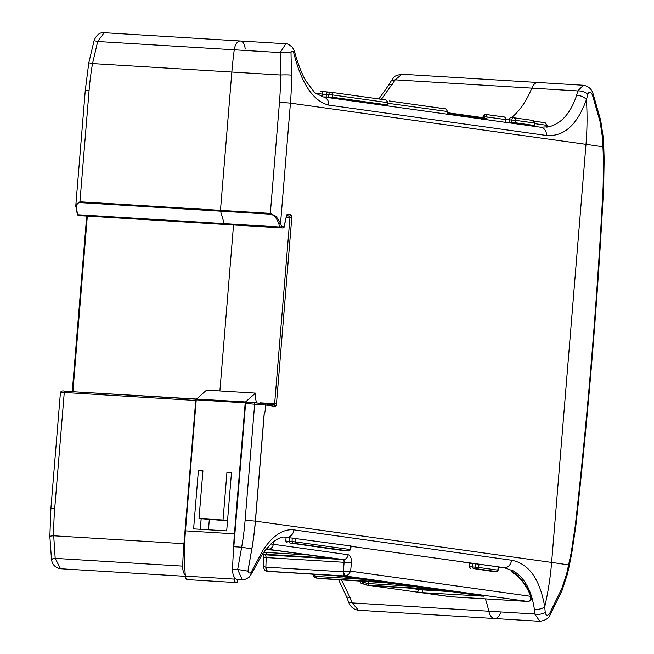 <?xml version="1.0" encoding="UTF-8"?>
<svg xmlns="http://www.w3.org/2000/svg" width="654" height="654" viewBox="0 0 654 654"><rect width="100%" height="100%" fill="white"/><g stroke="black" fill="none" stroke-linecap="round" stroke-linejoin="round"><path stroke-width="0.98" d="M234.14 576.902A150.706 78.799 93.5 0 0 234.312 579.117A4.529 2.371 93.5 0 0 236.29 582.6L187.33 579.624A4.529 2.371 -86.5 0 1 185.344 576.141A150.706 78.799 -86.5 0 1 185.466 530.852L196.233 399.856A1.063 0.556 -86.5 0 1 196.355 399.332A1.063 0.556 -86.5 0 1 196.592 398.973L206.541 390.136L255.501 393.111L245.552 401.948A1.063 0.556 93.5 0 0 245.315 402.308A1.063 0.556 93.5 0 0 245.201 402.831L234.426 533.827A150.706 78.799 93.5 0 0 233.552 550.235M237.124 582.714L237.386 579.493M256.638 402.897L255.158 397.354L255.501 393.111M226.693 530.893L231.491 472.515L226.963 472.237L223.039 520.004L199.004 518.54L202.936 470.774L198.399 470.504L193.6 528.873L226.693 530.893M200.279 529.282L201.138 518.835M199.004 518.54L227.527 520.797M227.543 520.625L223.039 520.004M231.467 472.867L226.963 472.237M202.903 471.133L198.399 470.504M332.306 97.217L328.643 97.021L328.831 94.593L330.834 94.716L332.477 94.92L332.306 97.217L387.045 104.844L387.47 102.613M328.643 97.021L323.362 96.923M326.15 97.021L326.395 94.446L322.733 94.184L322.496 96.784M387.356 104.983L382.451 105.098M447.328 114.205A3.303 1.725 -86.5 0 1 447.238 112.905L446.747 109.627L446.003 108.981L389.302 100.961M506.409 122.445L509.196 122.543L509.45 119.862L506.253 119.641L504.872 117.05L485.799 114.466L487.091 116.992L484.777 116.633L484.589 118.08L483.331 118.006L482.039 119.102M513.848 117.769L532.699 120.401A2.559 2.175 97.9 0 1 532.838 120.41L513.701 117.745A2.559 2.175 -82.1 0 1 515.532 120.344L511.886 120.009A2.559 1.341 93.5 0 1 513.357 117.712L510.929 117.565A2.559 1.341 -86.5 0 1 510.987 117.573L513.308 117.712M534.947 125.503L535.062 123.066L532.838 120.41A2.559 2.175 97.9 0 1 534.67 123.009L515.532 120.344L515.352 122.739L511.69 122.543L511.886 120.009L509.45 119.862A2.559 1.341 -86.5 0 1 510.929 117.565L510.987 117.573M529.969 125.666L534.874 125.552L534.67 123.009M546.842 127.178L547.194 125.372M506.253 119.641L505.795 119.6L505.542 122.323M535.037 123.68L546.973 125.339L544.995 122.658L541.896 122.224L544.995 122.658M541.765 122.208L534.416 121.252M534.874 125.552L515.352 122.739M509.196 122.543L511.69 122.543M534.367 121.194L541.708 122.265M503.801 116.984A1.709 1.455 97.9 0 1 504.136 116.984L485.472 114.376A1.709 1.455 -82.1 0 1 485.799 114.466A1.709 0.907 113.7 0 0 484.369 115.799L483.331 118.006L482.66 117.548L481.409 119.208M504.43 117.058L504.144 116.984A1.709 1.455 97.9 0 1 504.463 117.074A2.559 2.175 97.9 0 1 505.795 119.6L487.091 116.992L486.911 118.439A3.303 1.725 -86.5 0 1 486.609 119.682M387.511 103.218L447.54 111.523L447.238 112.905M446.298 109.169L446.003 108.981A1.709 1.455 97.9 0 0 445.578 108.842L390.307 101.149M390.912 101.296L389.506 100.978M320.689 91.388L320.844 91.405A2.665 2.273 97.9 0 1 320.844 91.405A2.665 2.273 97.9 0 0 320.689 91.388L330.311 92.198M330.72 92.239L385.1 99.825A2.665 2.273 97.9 0 1 387.152 102.547L332.477 94.92A2.665 2.273 -82.1 0 0 330.425 92.198A2.665 1.39 93.5 0 0 330.368 92.198A2.665 1.39 93.5 0 0 329.395 92.819A2.665 1.39 93.5 0 0 328.831 94.593L326.395 94.446A2.665 1.39 -86.5 0 1 326.967 92.672A2.665 1.39 -86.5 0 1 327.932 92.05L320.836 91.405A2.665 2.273 97.9 0 1 322.741 94.184L315.302 93.146M269.244 571.49L269.857 571.563M267.29 571.228C265.45 571.457 264.134 569.896 263.349 566.536L265.72 567.132L267.29 571.228L269.464 571.539M265.63 552.409A1.602 0.834 -86.5 0 1 265.598 552.401L265.598 552.401A1.602 0.834 -86.5 0 1 265.565 552.401L264.191 552.278A1.602 1.365 97.9 0 1 264.102 552.27L264.102 552.27A1.602 1.365 97.9 0 1 264.012 552.254M265.794 549.548L275.13 550.333L331.758 558.279L262.442 554.11M265.72 567.132L265.867 567.132A3.998 2.093 -86.5 0 0 266.276 569.945A3.998 2.093 -86.5 0 0 267.625 571.261L344.993 575.97L343.366 571.849L350.626 571.212L348.484 574.694L344.985 575.97L528.007 601.484L530.696 600.102L530.394 595.532L530.852 596.342C526.053 584.75 519.816 576.771 512.131 572.413L512.245 570.321M262.982 554.052L263.644 557.592L266.194 557.576L265.867 567.132L343.211 571.833A3.998 2.093 93.5 0 0 343.62 574.645A3.998 2.093 93.5 0 0 344.969 575.961M343.366 571.849L344.102 562.309L351.394 562.971L350.626 571.212L530.852 596.342M294.872 542.934L292.722 543.204L292.052 541.594L295.379 541.896L294.872 542.934M344.388 550.758L348.795 550.962L349.784 550.586L350.299 549.548L349.498 549.605M500.964 567.239L505.002 567.803M491.906 571.326L496.312 571.531L497.293 571.155L497.817 570.116L497.007 570.174M498.25 566.871L497.817 570.116L478.597 567.443L478.09 568.481L475.94 568.751L475.27 567.141L478.597 567.443L479.039 564.198L498.634 566.944L498.127 570.206L496.059 571.547L493.598 571.4A1.602 0.834 -86.5 0 1 493.566 571.4M364.049 581.242L363.967 582.158L366.804 583.474L413.238 586.303M359.684 580.981L360.681 583.033L362.12 583.425L363.133 581.185M422.68 591.829A2.665 1.39 -86.5 0 1 422.427 589.892L418.781 589.491A2.665 2.273 97.9 0 1 416.729 592.058L450.59 596.775A1.063 0.556 -86.5 0 1 450.59 596.775L423.596 592.737A2.665 1.39 -86.5 0 1 422.68 591.829M449.977 596.693L528.031 601.484A1.063 0.556 93.5 0 0 528.031 601.484L450.59 596.775A1.063 0.556 -86.5 0 0 450.639 596.783M423.596 592.737L483.821 596.186L439.423 589.99L366.412 585.052L416.729 592.058M363.06 582.035L363.967 582.158A1.602 1.365 97.9 0 1 362.39 583.638L366.412 585.052L362.733 583.63M498.585 567.255L500.253 567.484M470.512 568.375L469 566.609L472.777 566.985A1.602 0.834 -86.5 0 0 472.948 568.089A1.602 0.834 -86.5 0 0 473.48 568.596L491.685 571.326M460.056 561.516L469.286 563.168L469 566.609M460.064 561.541L351.116 546.343L504.111 567.664L512.237 570.574M287.294 542.828L285.782 541.062L289.558 541.438A1.602 0.834 -86.5 0 0 289.73 542.542A1.602 0.834 -86.5 0 0 290.262 543.049L344.168 550.758M285.782 541.062L286.1 537.277L285.651 537.22M320.117 578.569A1.602 0.834 -86.5 0 1 320.084 578.569A1.602 0.834 -86.5 0 1 320.051 578.569L389.236 582.951L430.381 588.984L366.78 585.093L366.804 583.474M361.49 583.531L362.12 583.425M313.34 574.187L316.029 576.427L362.782 579.264M469.286 563.168L479.039 564.198M475.433 563.797L475.27 567.141L472.777 566.985L472.948 563.568M286.1 537.277L351.165 546.033L350.609 549.638L348.541 550.979L346.08 550.832A1.602 0.834 -86.5 0 1 346.048 550.832M292.232 537.907L292.052 541.594L289.558 541.438L289.755 537.678M350.781 545.967L350.299 549.548L295.379 541.896L295.87 538.307M276.151 216.409L280.566 223.194L290.433 103.136L279.487 102.147L270.339 213.359L276.151 216.409M227.33 224.608A1.333 0.695 -86.5 0 1 227.306 224.608A1.333 0.695 -86.5 0 1 227.273 224.608L78.513 215.362L224.714 224.248A1.333 0.695 -86.5 0 1 224.42 224.069A1.333 0.695 -86.5 0 1 224.208 223.643L220.545 211.144L270.413 214.177C273.928 214.806 276.724 218.035 278.808 223.848A1.333 0.646 -16.3 0 0 279.798 223.684A1.333 0.646 -16.3 0 0 280.566 223.194L281.49 226.366A1.333 0.646 163.7 0 1 280.721 226.856A1.333 0.646 163.7 0 1 279.74 227.02A1.333 0.695 93.5 0 0 279.953 227.445A1.333 0.695 93.5 0 0 280.247 227.625L282.806 227.984A1.333 0.695 93.5 0 0 282.839 227.984A1.333 0.695 93.5 0 0 282.896 227.984M251.994 548.224L251.913 548.224A266.309 226.824 97.9 0 0 255.346 521.115L264.126 414.235L265.066 411.734L264.208 414.244L255.42 521.124A266.399 226.897 97.9 0 1 251.994 548.224L248.095 569.855L248.397 572.822L250.392 573.092L251.087 572.405L263.072 550.088C272.865 535.487 283.133 528.743 293.859 529.863L511.534 560.216C528.873 563.568 539.934 579.109 544.725 606.822L545.232 612.34C545.967 616.035 547.512 616.264 549.859 613.043L561.745 588.665L566.781 573.321L571.261 552.393L575.234 526.069C587.921 413.606 597.216 300.554 603.119 186.913L603.519 159.985L602.555 138.19L600.119 121.832L592.442 95.067C590.652 91.339 589.115 91.127 587.815 94.429L586.434 99.555C577.269 124.898 563.944 136.866 546.458 135.46L328.782 105.106C313.168 101.19 301.453 83.655 293.646 52.516L293.27 51.543L291.275 51.265L291.014 52.843L280.174 52.582L234.263 49.794A10.652 5.575 -86.5 0 1 240.32 40.981A10.652 5.575 93.5 0 0 234.263 49.794A225.377 117.834 93.5 0 0 231.843 72.046A225.377 117.834 -86.5 0 1 234.263 49.794L97.683 41.488L92.525 63.577A258.412 220.096 -82.1 0 0 89.083 90.571L79.935 201.784L76.134 204.252L75.75 206.868M251.586 573.705L249.076 577.22C245.144 579.599 242.863 580.45 242.233 579.787L237.508 579.501A10.652 5.575 -86.5 0 1 232.562 569.152A225.377 117.834 -86.5 0 1 233.821 546.736L245.602 403.502A1.333 0.695 -86.5 0 1 245.879 402.594A1.333 0.695 -86.5 0 1 246.37 402.267A1.333 0.695 -86.5 0 1 246.394 402.275L255.412 402.823A1.333 0.695 93.5 0 0 254.946 403.142A1.333 0.695 93.5 0 0 254.668 404.058L245.111 520.224L255.346 521.115M259.867 403.15A1.333 0.695 93.5 0 0 259.916 402.815L274.647 403.714A1.333 0.695 -86.5 0 1 274.369 404.622A1.333 0.695 -86.5 0 1 273.895 404.949M284.179 226.979L281.49 226.366A1.333 1.136 -82.1 0 1 280.247 227.625L224.714 224.248A1.333 0.695 -86.5 0 1 224.42 224.069A1.333 0.695 -86.5 0 1 224.208 223.643L220.545 211.144A1.333 0.695 -86.5 0 1 220.48 210.752A1.333 0.695 -86.5 0 1 220.472 210.326L231.843 72.046L220.472 210.326L79.935 201.784A1.333 0.695 -86.5 0 0 79.943 202.209A1.333 0.695 -86.5 0 0 80.009 202.601L220.545 211.144A1.333 0.695 -86.5 0 1 220.48 210.752A1.333 0.695 -86.5 0 1 220.472 210.326L270.339 213.359A1.333 0.695 93.5 0 0 270.347 213.784A1.333 0.695 93.5 0 0 270.413 214.177M587.815 94.429C585.314 91.928 581.954 90.759 577.735 90.931L576.583 95.484C570.672 113.011 561.565 123.418 549.254 126.696L540.744 127.228A7.995 6.81 97.9 0 1 540.752 127.236A7.995 6.81 97.9 0 1 544.896 129.77A7.995 6.81 97.9 0 1 546.458 135.46M287.237 537.424L285.046 537.171C282.226 536.484 278.024 538.258 272.456 542.493L264.551 551.159L261.714 555.197L251.594 573.672L251.087 572.405M547.161 126.574L548.845 126.802M511.436 117.597A85.249 44.57 93.5 0 0 531.816 88.143A13.317 6.965 -86.5 0 1 537.997 82.486A13.317 6.965 93.5 0 0 531.816 88.143A85.249 44.57 -86.5 0 1 511.436 117.597M209.305 519.685L208.471 529.781L209.305 519.685M233.535 224.984L219.891 390.945L233.535 224.984M569.209 566.127L571.743 553.366L575.757 526.454C588.355 413.818 597.666 300.603 603.675 186.823L604.141 159.331L603.74 146.095L603.078 146.905A266.399 9.254 4.7 0 0 585.992 144.346L551.616 562.424A266.399 9.254 -175.3 0 1 568.71 564.982L569.217 566.127L567.271 574.547L562.023 590.505L550.063 615.054C548.69 618.431 545.289 620.515 539.869 621.292L494.489 618.537A13.317 6.965 -86.5 0 1 488.808 611.228A85.249 44.57 93.5 0 0 485.366 598.892A85.249 44.57 -86.5 0 1 488.808 611.228A13.317 6.965 93.5 0 0 494.489 618.537A13.317 6.965 93.5 0 0 500.637 612.97M279.487 102.147A258.412 220.096 -82.1 0 0 280.492 75.006L280.174 52.582L285.863 43.753C286.468 43.066 288.676 44.276 292.502 47.366L294.537 51.519L293.646 52.516M576.583 95.484C580.736 95.468 584.022 96.825 586.434 99.555A266.399 226.897 97.9 0 1 586.94 126.68A266.399 226.897 -82.1 0 1 585.992 144.346L290.433 103.136A266.399 226.897 -82.1 0 0 291.471 75.153L291.014 52.843M391.517 80.458L395.22 79.837L577.735 90.931L583.401 85.257C588.33 86.14 591.527 88.879 592.982 93.457L592.442 95.067M550.063 615.054L549.859 613.043M255.42 521.124L551.616 562.424A266.399 226.897 -82.1 0 1 549.671 580.033A266.399 226.897 97.9 0 1 544.725 606.822C541.921 608.939 538.463 609.708 534.351 609.136C531.457 590.006 524.255 577.163 512.752 570.607L512.613 570.533M251.913 548.224L247.964 571.163L237.672 569.462L241.669 547.21A258.412 220.096 -82.1 0 0 245.111 520.224M251.88 548.935L241.669 547.21L233.821 546.736M539.869 621.292L534.727 614.024C538.871 614.76 542.37 614.204 545.232 612.34M348.656 602.179L346.579 596.865L350.201 597.936L352.212 602.931L534.727 614.024L534.351 609.136M76.412 211.217A1.333 0.646 -16.3 0 0 76.412 211.234A1.333 0.646 -16.3 0 0 76.412 211.242A1.333 0.646 -16.3 0 0 76.453 211.324A1.333 0.646 -16.3 0 0 77.074 211.585C75.774 205.806 76.755 202.814 80.009 202.601M195.734 400.469L183.954 543.703L53.702 535.789A258.412 220.096 -82.1 0 1 54.707 508.649L64.264 392.482L195.734 400.469A1.333 0.695 -86.5 0 1 196.012 399.561A1.333 0.695 -86.5 0 1 196.388 399.251M245.152 48.543A10.652 5.575 93.5 0 0 240.32 40.981L104.15 32.7L97.683 41.488L94.814 40.826M286.452 215.607L284.22 226.922A1.333 1.333 0 0 1 282.839 227.984L227.306 224.608A1.333 0.695 -86.5 0 1 227.273 224.608L282.806 227.984A1.333 1.136 97.9 0 0 284.049 226.725L286.329 216.482M183.954 543.703A225.377 117.834 93.5 0 0 182.695 566.119A10.652 5.575 93.5 0 0 185.278 575.258M182.695 566.119L55.189 558.369L60.528 568.743C55.14 567.705 52.116 564.516 51.47 559.195L49.859 536.427A7.995 0.719 179.5 0 0 49.859 536.444A7.995 0.719 179.5 0 1 53.702 535.789L55.189 558.369C51.666 558.966 50.669 559.26 52.189 559.26M392.433 84.284L388.713 85.045L391.591 80.311C394.337 77.965 391.713 76.003 401.932 74.221L395.22 79.837L381.421 99.302M494.489 618.537L358.425 610.272L352.212 602.931L348.607 602.048M341.47 579.869L350.201 597.936M88.805 62.784L94.094 40.54C96.506 34.817 99.858 32.201 104.174 32.708L104.15 32.708M196.233 399.856L245.201 402.831M245.552 401.948L72.251 391.681M234.426 533.827L185.466 530.852M234.312 579.117L185.344 576.141M187.33 579.624L236.29 582.6M486.911 118.439L484.589 118.08A1.602 0.834 -86.5 0 1 484.238 119.077A1.602 0.834 -86.5 0 1 484.001 119.322M483.935 115.374L484.777 116.633M482.636 117.597L447.491 112.701L482.636 117.597M447.532 113.698L482.08 118.513M387.438 104.934L387.544 102.604A2.665 2.665 0 0 0 385.247 99.841L330.572 92.214A2.665 2.665 0 0 0 330.368 92.198L327.932 92.05A2.665 1.39 -86.5 0 1 327.989 92.05M319.487 578.488L381.372 581.856L338.723 575.904L267.6 571.261M264.191 552.278L308.868 555.033L265.565 552.401M262.213 554.445L264.796 554.805L265.761 555.687L266.194 557.576L344.102 562.309L343.996 560.445L343.162 559.571L264.796 554.805A5.33 4.537 97.9 0 1 264.51 554.78A5.33 4.537 97.9 0 1 264.494 554.772A5.33 4.537 97.9 0 1 264.2 554.723M267.257 547.766A2.665 1.39 93.5 0 0 267.404 548.224A2.665 1.39 93.5 0 0 268.32 549.131A5.33 4.537 -82.1 0 0 271.59 547.839A5.33 4.537 -82.1 0 0 273.274 544.291L270.805 543.989M273.576 541.577L273.274 544.291L348.116 554.723A5.33 4.537 97.9 0 1 346.432 558.271A5.33 4.537 97.9 0 1 343.162 559.571L266.227 549.008M293.924 543.311L348.795 550.962M290.262 543.049L292.722 543.204M346.113 550.832A1.602 0.834 -86.5 0 1 346.08 550.832L344.306 550.766M493.631 571.4A1.602 0.834 -86.5 0 1 493.598 571.4L491.824 571.334M477.142 568.857L496.312 571.531M473.48 568.596L475.94 568.751M312.481 574.138L314.435 577.245L316.732 578.103A1.602 0.834 -86.5 0 1 316.184 577.564A1.602 0.834 -86.5 0 1 316.029 576.427M368.954 585.248A1.602 0.834 -86.5 0 1 368.415 584.709A1.602 0.834 -86.5 0 1 368.251 583.564L368.439 581.512M418.846 588.526L418.781 589.491L406.445 587.774M451.219 591.641L422.427 589.892L422.5 588.747M348.116 554.723C350.519 555.499 351.615 558.246 351.394 562.971M481.401 595.851A2.665 1.39 93.5 0 0 482.055 596.293M372.33 585.861A2.665 2.273 -82.1 0 0 372.796 585.731M362.39 583.638L361.678 583.54M429.931 588.633A1.602 0.834 93.5 0 0 430.381 588.984M383.244 582.412A1.602 0.834 93.5 0 0 383.277 582.412L316.446 578.079M379.475 581.594A1.602 0.834 93.5 0 0 379.925 581.946M316.732 578.103L313.699 576.419M332.731 575.365A1.602 0.834 93.5 0 0 332.763 575.365L271.336 571.637A1.602 0.834 -86.5 0 1 271.304 571.629M271.369 571.637A1.602 0.834 -86.5 0 1 271.336 571.637L269.464 571.531M266.203 554.396L266.358 552.45M294.537 51.519C297.578 62.841 301.273 72.545 305.622 80.63L314.746 92.672L323.068 96.882A7.995 6.81 97.9 0 1 323.076 96.882A7.995 6.81 97.9 0 1 327.221 99.424A7.995 6.81 97.9 0 1 328.782 105.106M286.697 215.599A1.333 1.136 -82.1 0 0 287.719 214.357A2.665 1.39 -86.5 0 0 286.207 216.229M286.673 215.64L289.387 216.016L286.558 215.845M290.629 214.757A1.333 1.136 97.9 0 1 289.387 216.016A1.333 0.695 -86.5 0 1 289.836 216.474A1.333 0.695 -86.5 0 1 289.967 217.439L291.79 217.602A2.665 1.39 -86.5 0 0 290.629 214.757L287.719 214.357M286.215 217.21L289.967 217.439L274.647 403.714L276.478 403.878A2.665 1.39 -86.5 0 1 274.876 406.338A1.333 1.136 97.9 0 0 273.854 404.94L264.739 403.673M265.066 411.734L265.614 405.047L274.876 406.338M245.602 403.502L265.614 405.047A1.333 1.136 -82.1 0 0 264.584 403.649L255.469 402.823A1.333 0.695 93.5 0 0 255.436 402.823L246.37 402.267M511.534 560.216A7.995 6.81 97.9 0 1 509.057 565.653A7.995 6.81 97.9 0 1 504.111 567.664M286.436 537.31A7.995 6.81 -82.1 0 0 291.382 535.299A7.995 6.81 -82.1 0 0 293.859 529.863M278.808 223.848L279.74 227.02L78.006 214.749L77.074 211.585M75.774 205.928L85.265 90.497L88.797 62.792L92.525 63.577L280.492 75.006A7.995 0.719 179.5 0 1 291.463 75.153M592.982 93.457L600.699 120.369L600.119 121.832M562.023 590.505L561.745 588.665M567.271 574.547L566.781 573.321M571.743 553.366L571.261 552.393M604.141 159.331L603.519 159.985M603.675 186.823L603.119 186.913M575.757 526.454L575.234 526.069M600.699 120.369L603.225 137.315L602.555 138.19M276.478 403.878L291.79 217.602M242.233 579.787L237.672 569.462L232.562 569.152M72.872 391.721A1.333 0.695 93.5 0 0 72.913 391.444L87.334 216.098M77.744 214.921A1.333 1.136 -82.1 0 0 78.513 215.362A1.333 0.695 -86.5 0 1 78.21 215.174A1.333 0.695 -86.5 0 1 78.006 214.749A1.333 0.646 163.7 0 1 77.385 214.496A1.333 0.646 163.7 0 1 77.344 214.406A1.333 0.646 163.7 0 1 77.327 214.316M85.265 90.497L89.083 90.571M200.312 529.282L201.17 518.843M60.446 392.4L64.264 392.482A1.333 0.695 -86.5 0 1 64.542 391.566A1.333 0.695 -86.5 0 1 65.032 391.247A1.333 0.695 -86.5 0 1 65.065 391.247L196.396 399.234L65.032 391.247C62.792 390.569 61.255 390.953 60.446 392.4L50.889 508.567L54.707 508.649M547.128 127.138L547.243 125.372L545.134 122.674M541.389 122.175L541.839 122.216M482.66 117.548L483.69 115.341A1.709 1.709 0 0 1 485.472 114.376M447.491 112.88L447.818 114.515M445.578 108.842A1.709 1.709 0 0 1 446.142 109.022L447.54 111.523M262.213 554.461L264.494 554.772M511.583 571.302C519.595 575.831 526.045 584.006 530.934 595.851C532.168 599.039 531.195 600.92 528.031 601.484M371.742 585.69L439.275 589.973L483.985 596.203M383.277 582.412L432.065 588.927M332.763 575.365L381.601 581.888M263.644 557.592L263.341 566.536M255.436 402.823L273.928 404.949M583.401 85.257L401.916 74.213M603.225 137.315L603.756 146.095M285.831 43.744L240.32 40.981M540.752 127.236L323.076 96.882M227.306 224.608L81.096 215.722A1.333 1.333 0 0 1 80.998 215.714L78.439 215.354A1.333 1.333 0 0 1 77.344 214.406L75.79 205.871M49.859 536.427L50.889 508.567M86.696 216.057L72.275 391.435M378.87 98.95L388.713 85.045M346.579 596.865L338.592 579.697M185.368 576.329L60.528 568.743M358.425 610.264C353.781 609.642 350.519 606.945 348.639 602.171"/></g></svg>
